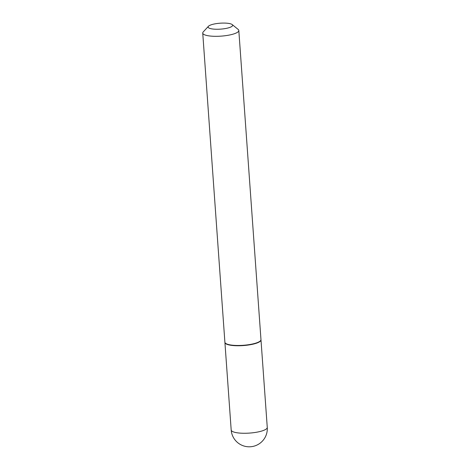 <?xml version="1.0" encoding="UTF-8"?>
<svg xmlns="http://www.w3.org/2000/svg" width="470" height="470" viewBox="0 0 470 470"><rect width="100%" height="100%" fill="white"/><g stroke="black" fill="none" stroke-linecap="round" stroke-linejoin="round"><path stroke-width="0.7" d="M224.913 342.36A18.083 4.377 -4.1 0 0 224.918 342.501A18.083 4.377 -4.1 0 0 236.034 345.726A18.083 4.377 -4.1 0 0 255.463 343.523A18.083 4.377 -4.1 0 0 260.991 339.916A18.083 4.377 -4.1 0 0 260.973 339.775M208.439 26.273L203.228 31.931A18.083 4.377 -4.1 0 0 202.734 33.059L224.895 342.219A18.083 4.377 -4.1 0 0 225.541 343.264L225.841 343.511A17.795 4.306 -4.1 0 0 230.159 345.062A17.795 4.306 -4.1 0 0 247.614 345.056A17.795 4.306 -4.1 0 0 260.221 341.044L260.48 340.762A18.083 4.377 -4.1 0 0 260.973 339.634L238.813 30.474A18.083 4.377 -4.1 0 0 238.161 29.422L232.198 24.575A12.296 2.973 -4.1 0 0 229.213 23.5A12.296 2.973 -4.1 0 0 217.152 23.506A12.296 2.973 -4.1 0 0 208.439 26.273A12.296 2.973 -4.1 0 0 211.529 28.829A12.296 2.973 -4.1 0 0 226.44 28.347A12.296 2.973 -4.1 0 0 232.198 24.575M225.541 343.264A18.083 4.377 -4.1 0 0 229.936 344.845A18.083 4.377 -4.1 0 0 247.672 344.839A18.083 4.377 -4.1 0 0 260.48 340.762M202.734 33.059A18.083 4.377 -4.1 0 0 207.769 35.685A18.083 4.377 -4.1 0 0 227.662 35.356A18.083 4.377 -4.1 0 0 238.813 30.474M267.266 427.424A18.083 18.083 0 0 1 245.933 446.5A18.083 18.083 0 0 1 231.187 430.009A18.083 4.377 -4.1 0 0 236.228 432.635A18.083 4.377 -4.1 0 0 261.737 431.037A18.083 4.377 -4.1 0 0 267.266 427.424L260.991 339.916M231.187 430.009L224.918 342.501"/></g></svg>
